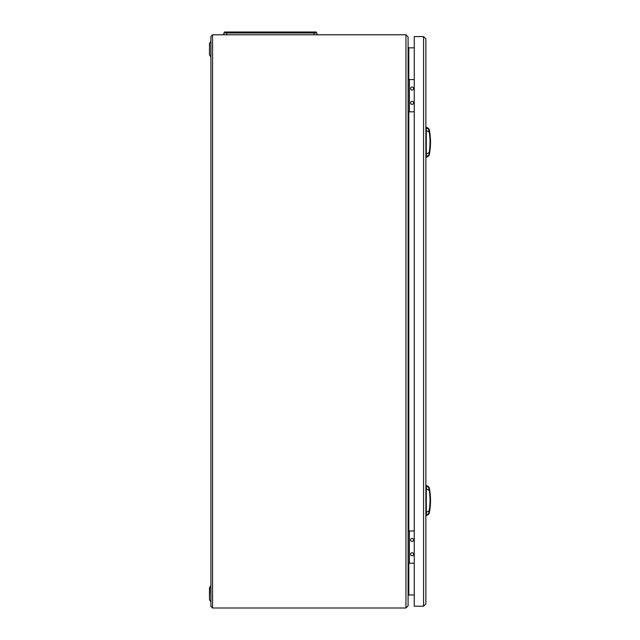 <?xml version="1.0" encoding="UTF-8"?>
<svg xmlns="http://www.w3.org/2000/svg" width="640" height="640" viewBox="0 0 640 640"><rect width="100%" height="100%" fill="white"/><g stroke="black" fill="none" stroke-linecap="round" stroke-linejoin="round"><path stroke-width="0.96" d="M408.096 605.848L405.944 608L405.944 34.792L408.096 36.944L408.096 605.848L405.944 608L212.56 608L210.912 606.352L210.912 36.44L212.56 34.792L210.912 36.44M408.096 36.944L405.944 34.792L212.56 34.792L212.56 608L210.912 606.352M414.256 47.832L408.808 47.832L408.096 47.12M408.096 595.68L408.808 594.96L414.256 594.96M209.48 52.168L209.48 49.128M209.48 590.624L209.48 599.488L210.912 601.512L210.912 585.824L209.832 586.992L209.48 599.488M209.48 587.856L209.48 593.672M414.256 111.816L409.384 111.816L409.384 79.576L408.096 79.576M408.096 111.816L409.384 111.816M414.256 79.576L409.384 79.576M409.24 111.816L409.24 79.576M410.6 88.536A1.504 1.504 0 0 0 412.856 89.832A1.504 1.504 0 0 0 412.856 87.232A1.504 1.504 0 0 0 410.6 88.536M410.6 102.864A1.504 1.504 0 0 0 412.856 104.168A1.504 1.504 0 0 0 412.856 101.56A1.504 1.504 0 0 0 410.6 102.864M425.864 603.912L423.568 606.208L414.256 606.208L414.256 36.584L423.568 36.584L425.864 38.88L425.864 603.912L423.568 606.208L423.568 36.584L425.864 38.88M428.784 488.032L429.28 488.032A63.696 63.696 0 0 1 429.28 513.016L428.784 513.016A63.696 63.696 0 0 0 428.864 512.584A63.696 63.696 0 0 0 429.184 490.224L428.472 486.552L428.656 487.4L426.296 486.232L426.296 515.568L426.296 514.816L428.656 513.648L428.472 514.496L429.184 510.824L426.296 512.248M430.52 500.52L430.512 499.344M430.48 498.312L430.44 497.32M430.392 496.496L430.512 499.392M430.52 500.712L430.512 501.44M430.488 502.52L430.464 503.192M430.296 505.872L430.48 502.792M426.296 486.232L426.296 485.48L426.296 486.232M428.808 488.144A63.696 63.696 0 0 1 429.184 490.224L426.296 488.8M428.784 129.776L429.28 129.776A63.696 63.696 0 0 1 429.28 154.768L428.784 154.768A63.696 63.696 0 0 0 428.864 154.328A63.696 63.696 0 0 0 429.184 131.968L428.472 128.296L428.656 129.144L426.296 127.976L426.296 157.32L426.296 156.56L428.656 155.4L428.472 156.24L429.184 152.568L426.296 154M430.52 142.272L430.512 141.088M430.48 140.064L430.44 139.064M430.392 138.24L430.512 141.136M430.52 142.456L430.512 143.192M430.488 144.264L430.464 144.936M430.296 147.616L430.48 144.544M426.296 127.976L426.296 127.224L426.296 127.976M428.808 129.888A63.696 63.696 0 0 1 429.184 131.968L426.296 130.544M414.256 563.216L409.384 563.216L409.384 530.976L408.096 530.976M408.096 563.216L409.384 563.216M414.256 530.976L409.384 530.976M409.24 563.216L409.24 530.976M410.6 539.928A1.504 1.504 0 0 0 412.856 541.232A1.504 1.504 0 0 0 412.856 538.632A1.504 1.504 0 0 0 410.6 539.928M410.6 554.264A1.504 1.504 0 0 0 412.856 555.568A1.504 1.504 0 0 0 412.856 552.96A1.504 1.504 0 0 0 410.6 554.264M316.24 33L316.24 32L224.528 32L224.528 33M316.952 34.792L316.952 33L223.808 33L223.808 34.792M210.848 56.816L210.848 41.432L209.48 43.312L209.48 54.944L210.912 56.968M408.808 594.96L408.808 563.216M408.808 530.976L408.808 111.816M408.808 79.576L408.808 47.832M312.656 33L312.656 32M228.104 33L228.104 32M226.672 34.792L226.672 33M314.088 34.792L314.088 33M209.832 600.344L210.848 601.36M426.296 485.48L428.472 486.552M426.296 515.568L428.472 514.496M428.656 513.64L429.16 513.64M428.656 487.408L429.16 487.408M425.864 510.2L426.296 510.2M425.864 490.848L426.296 490.848M426.296 127.224L428.472 128.296M426.296 157.32L428.472 156.24M428.656 155.384L429.16 155.384M428.656 129.16L429.16 129.16M425.864 151.944L426.296 151.944M425.864 132.6L426.296 132.6"/></g></svg>
